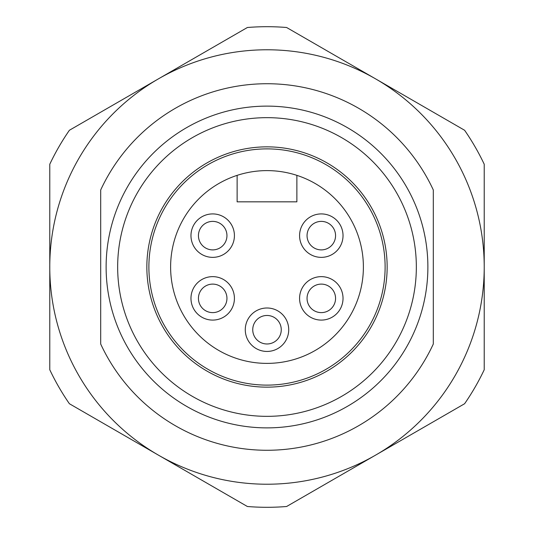 <?xml version="1.0" encoding="UTF-8"?>
<svg xmlns="http://www.w3.org/2000/svg" width="534" height="534" viewBox="0 0 534 534"><rect width="100%" height="100%" fill="white"/><g stroke="black" fill="none" stroke-linecap="round" stroke-linejoin="round"><path stroke-width="0.8" d="M267 385.114A118.114 118.114 0 0 0 385.114 267A118.114 118.114 0 0 0 267 148.886A118.114 118.114 0 0 0 148.886 267A118.114 118.114 0 0 0 267 385.114M321.308 257.361A21.72 21.72 0 0 1 299.581 235.641A21.72 21.72 0 0 1 321.308 213.914A21.72 21.72 0 0 1 343.028 235.641A21.72 21.72 0 0 1 321.308 257.361M321.308 320.086A21.72 21.72 0 0 1 299.581 298.359A21.72 21.72 0 0 1 321.308 276.639A21.72 21.72 0 0 1 343.028 298.359A21.72 21.72 0 0 1 321.308 320.086M267 351.445A21.72 21.72 0 0 1 245.28 329.725A21.72 21.72 0 0 1 267 307.998A21.72 21.72 0 0 1 288.72 329.725A21.72 21.72 0 0 1 267 351.445M212.692 257.361A21.72 21.72 0 0 1 190.972 235.641A21.72 21.72 0 0 1 212.692 213.914A21.72 21.72 0 0 1 234.419 235.641A21.72 21.72 0 0 1 212.692 257.361M212.692 320.086A21.72 21.72 0 0 1 190.972 298.359A21.72 21.72 0 0 1 212.692 276.639A21.72 21.72 0 0 1 234.419 298.359A21.72 21.72 0 0 1 212.692 320.086M267 387.15A120.15 120.15 0 0 0 387.15 267A120.15 120.15 0 0 0 267 146.85A120.15 120.15 0 0 0 146.85 267A120.15 120.15 0 0 0 267 387.15M321.308 221.383A14.258 14.258 0 0 0 307.05 235.641A14.258 14.258 0 0 0 321.308 249.892A14.258 14.258 0 0 0 335.559 235.641A14.258 14.258 0 0 0 321.308 221.383M321.308 284.108A14.258 14.258 0 0 0 307.05 298.359A14.258 14.258 0 0 0 321.308 312.617A14.258 14.258 0 0 0 335.559 298.359A14.258 14.258 0 0 0 321.308 284.108M267 315.467A14.258 14.258 0 0 0 252.742 329.725A14.258 14.258 0 0 0 267 343.976A14.258 14.258 0 0 0 281.258 329.725A14.258 14.258 0 0 0 267 315.467M212.692 221.383A14.258 14.258 0 0 0 198.441 235.641A14.258 14.258 0 0 0 212.692 249.892A14.258 14.258 0 0 0 226.95 235.641A14.258 14.258 0 0 0 212.692 221.383M212.692 284.108A14.258 14.258 0 0 0 198.441 298.359A14.258 14.258 0 0 0 212.692 312.617A14.258 14.258 0 0 0 226.95 298.359A14.258 14.258 0 0 0 212.692 284.108M296.871 175.352A96.394 96.394 0 0 1 344.964 323.677A96.394 96.394 0 0 1 189.036 323.677A96.394 96.394 0 0 1 296.871 175.352L296.871 201.832L237.129 201.832L237.129 175.352M267 26.7A240.3 240.3 0 0 0 247.382 27.501L158.391 78.878A217.218 217.218 0 0 1 375.609 78.878L464.6 130.263A240.3 240.3 0 0 1 484.218 164.238L484.218 369.762A240.3 240.3 0 0 1 464.6 403.737L286.618 506.499A240.3 240.3 0 0 1 247.382 506.499L69.4 403.737A240.3 240.3 0 0 1 49.782 369.762L49.782 164.238A240.3 240.3 0 0 1 69.4 130.263L158.391 78.878A217.218 217.218 0 0 0 158.391 455.122A217.218 217.218 0 0 0 484.218 267A217.218 217.218 0 0 0 375.609 78.878L286.618 27.501A240.3 240.3 0 0 0 267 26.7M100.692 189.977A183.282 183.282 0 0 1 433.308 189.977L433.308 344.023A183.282 183.282 0 0 1 100.692 344.023L100.692 189.977M267 106.119A160.881 160.881 0 0 1 427.881 267A160.881 160.881 0 0 1 267 427.881A160.881 160.881 0 0 1 106.119 267A160.881 160.881 0 0 1 267 106.119M267 416.34A149.34 149.34 0 0 1 117.66 267A149.34 149.34 0 0 1 267 117.66A149.34 149.34 0 0 1 416.34 267A149.34 149.34 0 0 1 267 416.34"/></g></svg>
